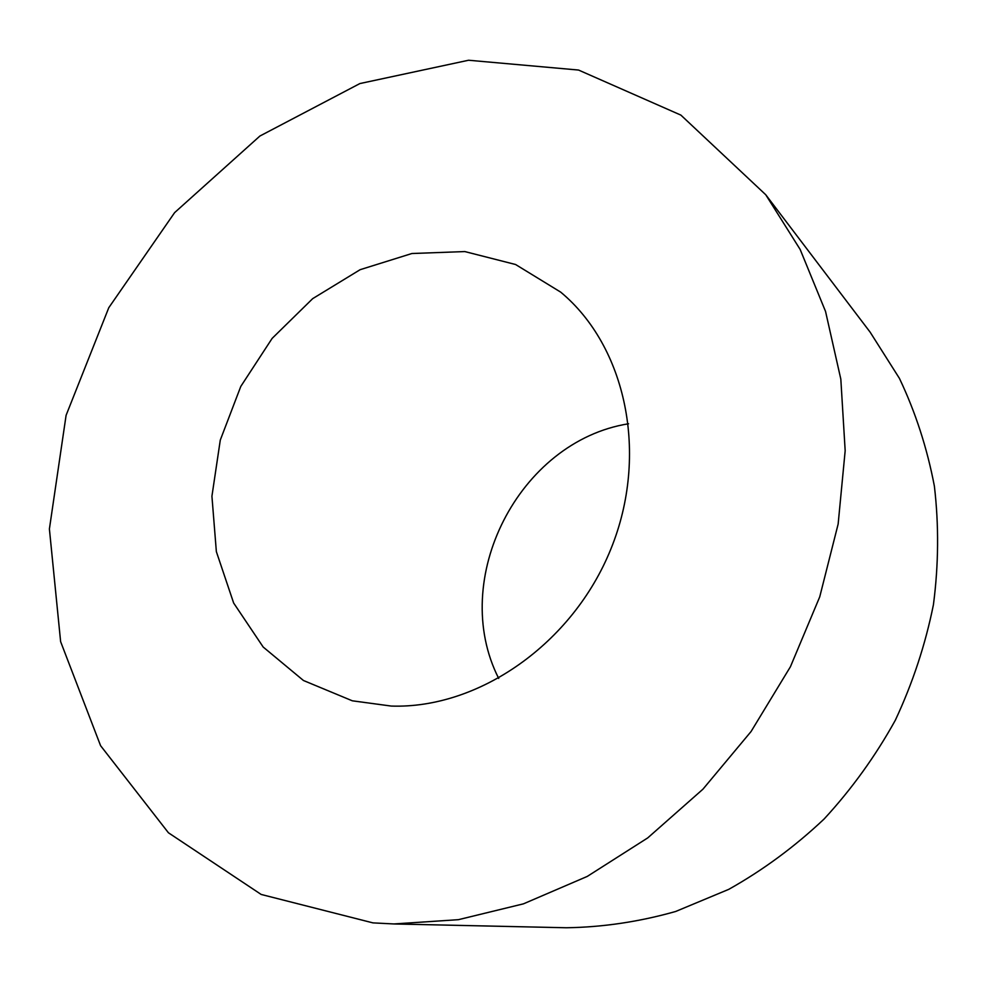 <?xml version="1.0" encoding="UTF-8"?>
<svg xmlns="http://www.w3.org/2000/svg" width="988" height="988" viewBox="0 0 988 988"><rect width="100%" height="100%" fill="white"/><g stroke="black" fill="none" stroke-linecap="round" stroke-linejoin="round"><path stroke-width="1.48" d="M393.903 923.953L566.408 927.757C602.804 927.213 639.211 921.792 675.631 911.492L728.761 889.348C762.971 870.156 794.772 846.704 824.14 818.978C851.693 789.091 875.417 756.178 895.326 720.24C912.727 683.017 925.435 644.485 933.438 604.644C938.637 564.58 938.946 525.073 934.376 486.108C927.115 447.984 915.456 412.058 899.413 378.355L870.132 332.153L765.749 194.747L680.893 115.114L578.548 70.049L468.584 60.243L359.891 83.56L259.918 136.023L174.629 212.618L108.779 307.713L66.097 415.318L49.4 528.975L60.626 641.657L100.578 745.681L168.429 832.773L261.165 894.449L372.945 922.878L393.903 923.953L458.383 919.68L523.467 903.835L587.243 876.43L647.72 837.91L702.95 789.177L751.053 731.54L790.425 666.739L819.744 596.826L838.145 524.048L845.172 450.726L840.825 379.145L825.548 311.442L800.157 249.458L765.749 194.747M391.236 706.062C478.427 709.075 572.645 643.892 610.868 549.044C649.425 454.319 625.947 346.294 560.69 292.127L515.588 264.512L464.817 251.57L411.873 253.521L360.138 269.687L312.677 298.648L272.145 338.378L240.776 386.456L220.287 440.092L211.926 496.223L216.36 551.65L233.65 603.026L263.166 647.017L303.464 680.51L352.296 700.801L391.236 706.062M628.578 423.766C518.898 441.228 448.441 579.413 498.705 678.447"/></g></svg>
